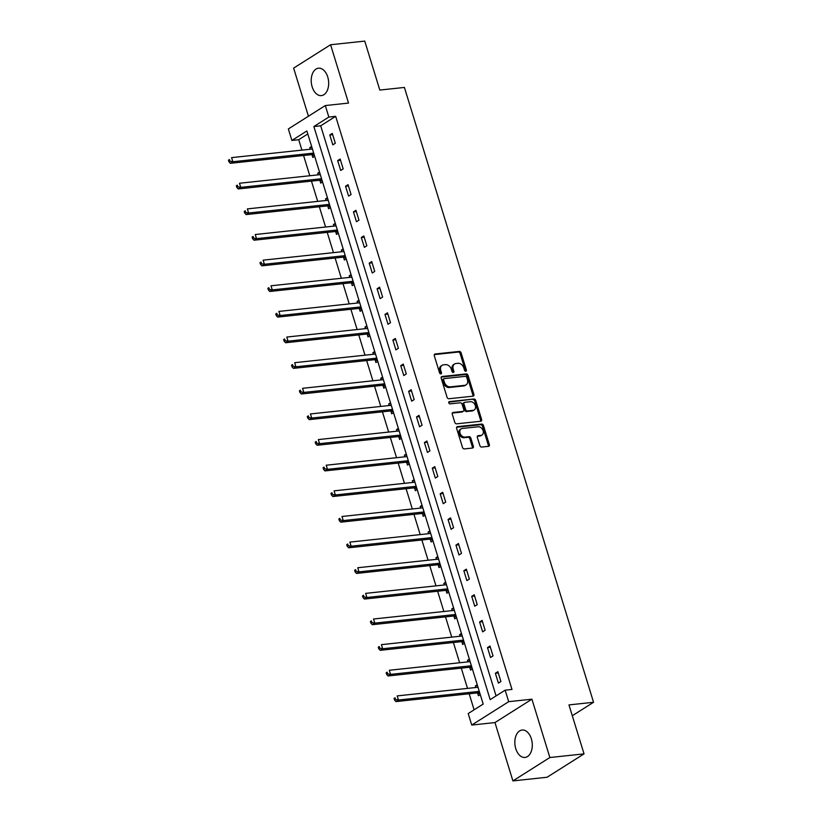 <?xml version="1.0" encoding="UTF-8"?>
<svg xmlns="http://www.w3.org/2000/svg" width="822" height="822" viewBox="0 0 822 822"><rect width="100%" height="100%" fill="white"/><g stroke="black" fill="none" stroke-linecap="round" stroke-linejoin="round"><path stroke-width="1.23" d="M465.797 371.256A1.212 0.904 57.7 0 0 466.382 370.023L461.111 352.885A1.736 1.284 57.7 0 0 459.272 351.415L435.136 353.994A1.736 1.284 57.7 0 0 434.293 355.751L439.565 372.89A1.212 0.904 57.7 0 0 441.445 372.685L440.756 370.465A5.549 4.12 57.7 0 1 442.082 365.317A5.549 4.12 57.7 0 1 443.459 364.855L445.473 364.639A5.549 4.12 57.7 0 1 451.35 369.335L452.038 371.554A1.212 0.904 57.7 0 0 453.908 371.359L453.23 369.14A5.549 4.12 57.7 0 1 454.556 363.992A5.549 4.12 57.7 0 1 455.933 363.519L457.946 363.303A5.549 4.12 57.7 0 1 463.824 368.009L464.512 370.229A1.212 0.904 57.7 0 0 465.797 371.256M465.437 371.215A1.212 0.904 57.7 0 0 465.386 370.65L460.115 353.522A1.736 1.284 57.7 0 0 458.275 352.052L434.314 354.611M440.489 373.876A1.212 0.904 57.7 0 0 440.438 373.322L439.76 371.102L440.756 370.465M452.963 372.551A1.212 0.904 57.7 0 0 452.912 371.986L452.234 369.766L453.23 369.14M531.351 738.814A13.779 8.662 -96.1 0 0 522.093 730.039A13.779 8.662 -96.1 0 0 515.764 748.667A13.779 8.662 -96.1 0 0 525.022 757.442A13.779 8.662 -96.1 0 0 531.351 738.814M327.742 76.98A13.779 8.662 -96.1 0 0 318.484 68.205A13.779 8.662 -96.1 0 0 312.155 86.834A13.779 8.662 -96.1 0 0 321.412 95.609A13.779 8.662 -96.1 0 0 327.742 76.98M479.863 445.586A1.736 1.284 57.7 0 0 481.702 447.055L488.474 446.336A1.736 1.284 57.7 0 0 489.316 444.579L483.47 425.539A1.736 1.284 57.7 0 0 481.63 424.07L457.484 426.649A1.736 1.284 57.7 0 0 456.642 428.406L462.498 447.435A1.736 1.284 57.7 0 0 464.338 448.915L472.516 448.031A1.736 1.284 57.7 0 0 473.359 446.284L470.852 438.136A1.736 1.284 57.7 0 0 469.023 436.667L464.964 437.099A4.634 3.442 57.7 0 1 460.33 433.913A4.634 3.442 57.7 0 1 461.152 428.868A4.634 3.442 57.7 0 1 462.303 428.468L478.199 426.772A4.634 3.442 57.7 0 1 482.833 429.957A4.634 3.442 57.7 0 1 482.011 435.002A4.634 3.442 57.7 0 1 480.849 435.403L478.209 435.681A1.736 1.284 57.7 0 0 477.356 437.438L479.863 445.586M505.16 690.172L508.695 701.669L471.736 725.055L468.201 713.547L483.182 704.074L306.873 130.965L291.882 140.439L288.347 128.941L325.307 105.555L328.851 117.063L313.86 126.537L490.179 699.645L505.16 690.172L511.993 689.442L335.674 116.334L328.851 117.063M325.307 105.555L348.538 103.079L330.588 44.748L364.752 41.1L379.815 90.06L404.403 87.44L593.556 702.286L568.968 704.906L584.031 753.877L549.867 757.524L531.926 699.193L508.695 701.669M473.04 396.173A1.736 1.284 57.7 0 0 473.893 394.416L468.037 375.387A1.736 1.284 57.7 0 0 466.197 373.918L442.061 376.497A1.736 1.284 57.7 0 0 441.209 378.254L447.065 397.283A1.736 1.284 57.7 0 0 448.904 398.752L473.04 396.173M475.753 400.468L481.61 419.497A1.736 1.284 57.7 0 1 480.757 421.254L456.621 423.833A1.736 1.284 57.7 0 1 454.782 422.364L452.275 414.216A1.736 1.284 57.7 0 1 453.117 412.459L462.909 411.411A1.736 1.284 57.7 0 0 463.762 409.654L462.098 404.26A1.736 1.284 57.7 0 0 460.258 402.79L450.066 403.879A1.212 0.904 57.7 0 1 449.367 401.619L473.914 398.999A1.736 1.284 57.7 0 1 475.753 400.468L474.756 401.095L480.603 420.124L481.61 419.497M584.031 753.877L547.072 777.252L512.907 780.9L549.867 757.524M330.588 44.748L293.629 68.123L308.435 116.231M572.297 715.736L593.556 702.286M335.674 116.334L320.693 125.807L496.077 695.915M329.776 134.983L332.818 144.836L335.314 143.254L332.283 133.4L329.776 134.983L332.674 134.674M337.667 160.609L340.698 170.473L343.195 168.89L340.164 159.036L337.667 160.609L340.555 160.3M345.548 186.245L348.59 196.098L351.086 194.526L348.045 184.662L345.548 186.245L348.436 185.936M353.439 211.881L356.471 221.735L358.967 220.152L355.936 210.298L353.439 211.881L356.327 211.562M361.32 237.507L364.352 247.371L366.848 245.788L363.817 235.924L361.32 237.507L364.208 237.198M369.212 263.143L372.243 272.996L374.74 271.424L371.708 261.56L369.212 263.143L372.099 262.835M377.093 288.769L380.124 298.633L382.62 297.05L379.589 287.197L377.093 288.769L379.98 288.46M384.984 314.405L388.015 324.258L390.512 322.686L387.481 312.822L384.984 314.405L387.871 314.096M392.865 340.041L395.896 349.895L398.393 348.312L395.361 338.459L392.865 340.041L395.752 339.733M400.746 365.667L403.787 375.531L406.284 373.948L403.253 364.095L400.746 365.667L403.643 365.358M408.637 391.303L411.668 401.157L414.165 399.584L411.134 389.72L408.637 391.303L411.524 390.995M416.518 416.939L419.559 426.793L422.056 425.21L419.015 415.357L416.518 416.939L419.405 416.62M424.409 442.565L427.44 452.429L429.937 450.846L426.906 440.982L424.409 442.565L427.296 442.257M432.29 468.201L435.321 478.055L437.818 476.472L434.787 466.619L432.29 468.201L435.177 467.893M440.181 493.827L443.212 503.691L445.709 502.108L442.678 492.255L440.181 493.827L443.068 493.519M448.062 519.463L451.093 529.317L453.59 527.745L450.559 517.881L448.062 519.463L450.949 519.155M455.953 545.099L458.984 554.953L461.481 553.37L458.45 543.517L455.953 545.099L458.84 544.791M463.834 570.725L466.865 580.589L469.362 579.007L466.331 569.153L463.834 570.725L466.721 570.417M471.715 596.361L474.756 606.215L477.253 604.643L474.222 594.779L471.715 596.361L474.613 596.053M479.606 621.987L482.637 631.851L485.134 630.269L482.103 620.415L479.606 621.987L482.493 621.679M487.487 647.623L490.529 657.487L493.025 655.905L489.984 646.041L487.487 647.623L490.374 647.315M495.378 673.259L498.409 683.113L500.906 681.53L497.875 671.677L495.378 673.259L498.266 672.951M307.798 133.965L298.715 139.709L301.921 150.118M303.575 155.492L309.802 175.744M311.456 181.128L317.693 201.38M319.347 206.754L325.574 227.016M327.228 232.39L333.465 252.642M335.119 258.026L341.346 278.278M343 283.652L349.237 303.904M350.891 309.288L357.118 329.54M358.772 334.924L364.999 355.176M366.663 360.55L372.89 380.802M374.544 386.186L380.771 406.438M382.425 411.812L388.662 432.074M390.316 437.448L396.543 457.7M398.197 463.084L404.434 483.336M406.089 488.71L412.315 508.962M413.969 514.346L420.206 534.598M421.861 539.982L428.087 560.234M429.742 565.608L435.979 585.86M437.633 591.244L443.859 611.496M445.514 616.87L451.74 637.132M453.395 642.506L459.632 662.758M461.286 668.142L467.513 688.394M469.167 693.768L474.109 709.818M311.641 146.46L309.802 147.611L310.295 149.224M312.021 154.813L312.833 157.475L314.672 156.314M319.522 172.086L317.693 173.247L318.186 174.85M319.902 180.45L320.724 183.111L322.553 181.95M327.413 197.722L325.574 198.883L326.067 200.486M327.793 206.075L328.605 208.737L330.444 207.576M335.294 223.348L333.455 224.509L333.948 226.112M335.674 231.712L336.496 234.373L338.325 233.212M343.175 248.984L341.346 250.145L341.839 251.748M343.555 257.348L344.377 259.999L346.216 258.848M351.066 274.62L349.227 275.781L349.72 277.384M351.446 282.974L352.258 285.635L354.097 284.474M358.947 300.246L357.118 301.407L357.611 303.01M359.327 308.61L360.149 311.271L361.978 310.11M366.838 325.882L364.999 327.043L365.492 328.646M367.218 334.235L368.03 336.897L369.869 335.736M374.719 351.518L372.89 352.669L373.383 354.282M375.099 359.872L375.921 362.533L377.75 361.372M382.61 377.144L380.771 378.305L381.264 379.908M382.99 385.508L383.802 388.169L385.641 387.008M390.491 402.78L388.662 403.941L389.155 405.544M390.871 411.134L391.693 413.795L393.522 412.634M398.382 428.406L396.543 429.567L397.036 431.17M398.762 436.77L399.574 439.431L401.413 438.27M406.263 454.042L404.424 455.203L404.917 456.806M406.643 462.406L407.465 465.057L409.294 463.896M414.144 479.678L412.315 480.839L412.808 482.442M414.524 488.032L415.346 490.693L417.186 489.532M422.035 505.304L420.196 506.465L420.689 508.068M422.416 513.668L423.238 516.329L425.066 515.168M429.916 530.94L428.087 532.101L428.581 533.704M430.296 539.294L431.118 541.955L432.958 540.794M437.807 556.576L435.968 557.727L436.461 559.34M438.188 564.93L438.999 567.591L440.839 566.43M445.688 582.202L443.859 583.363L444.353 584.966M446.069 590.566L446.891 593.227L448.72 592.066M453.58 607.838L451.74 608.999L452.234 610.602M453.96 616.192L454.772 618.853L456.611 617.692M461.461 633.464L459.632 634.625L460.125 636.228M461.841 641.828L462.663 644.489L464.492 643.328M469.352 659.1L467.513 660.261L468.006 661.864M469.732 667.464L470.544 670.115L472.383 668.954M477.233 684.736L475.393 685.897L475.887 687.5M477.613 693.09L478.435 695.751L480.264 694.59M531.926 699.193L494.967 722.569L512.907 780.9M494.967 722.569L471.736 725.055M298.715 139.709L291.882 140.439M320.693 125.807L313.86 126.537M309.802 147.611L311.928 147.385M317.693 173.247L319.809 173.021M325.574 198.883L327.701 198.657M333.455 224.509L335.582 224.283M341.346 250.145L343.462 249.919M349.227 275.781L351.354 275.555M357.118 301.407L359.235 301.181M364.999 327.043L367.126 326.817M372.89 352.669L375.007 352.443M380.771 378.305L382.898 378.079M388.662 403.941L390.779 403.715M396.543 429.567L398.67 429.341M404.424 455.203L406.551 454.977M412.315 480.839L414.432 480.613M420.196 506.465L422.323 506.239M428.087 532.101L430.204 531.875M435.968 557.727L438.095 557.501M443.859 583.363L445.976 583.137M451.74 608.999L453.867 608.773M459.632 634.625L461.748 634.399M467.513 660.261L469.639 660.035M475.393 685.897L477.52 685.671M454.556 363.992L453.559 364.619A5.549 4.12 57.7 0 0 452.234 369.766M442.082 365.317L441.085 365.954A5.549 4.12 57.7 0 0 439.76 371.102M472.866 396.194A1.736 1.284 57.7 0 0 472.897 395.053L467.04 376.014A1.736 1.284 57.7 0 0 465.201 374.544L441.239 377.103M466.701 377.36A1.212 0.904 57.7 0 0 465.416 376.332L444.229 378.593A1.212 0.904 57.7 0 0 443.633 379.826L444.353 382.158A5.549 4.12 57.7 0 0 450.23 386.864L464.718 385.323A5.549 4.12 57.7 0 0 466.095 384.85A5.549 4.12 57.7 0 0 467.42 379.702L466.701 377.36M443.233 379.23A1.212 0.904 57.7 0 0 442.637 380.452L443.633 379.826M466.095 384.85L465.098 385.477A5.549 4.12 57.7 0 1 463.721 385.95L449.233 387.501A5.549 4.12 57.7 0 1 443.356 382.795L442.637 380.452M480.582 421.275A1.736 1.284 57.7 0 0 480.603 420.124M452.306 413.076L461.913 412.048A1.736 1.284 57.7 0 0 462.344 411.894L463.341 411.267M448.74 402.205L473.914 398.999M473.071 410.332A4.634 3.442 57.7 0 0 474.222 409.931A4.634 3.442 57.7 0 0 475.044 404.886A4.634 3.442 57.7 0 0 470.42 401.701L464.82 402.297A1.736 1.284 57.7 0 0 463.978 404.054L465.632 409.459A1.736 1.284 57.7 0 0 467.471 410.928L473.071 410.332L472.075 410.959A4.634 3.442 57.7 0 0 473.225 410.568L474.222 409.931M463.824 402.934A1.736 1.284 57.7 0 0 462.971 404.691L463.978 404.054M472.075 410.959L466.475 411.555A1.736 1.284 57.7 0 1 464.636 410.086L462.971 404.691M474.756 401.095A1.736 1.284 57.7 0 0 472.917 399.626M482.011 435.002L481.004 435.639A4.634 3.442 57.7 0 1 479.853 436.03L477.387 436.297M461.152 428.868L460.156 429.495A4.634 3.442 57.7 0 0 459.334 434.55A4.634 3.442 57.7 0 0 463.957 437.736L464.964 437.099M472.342 448.052A1.736 1.284 57.7 0 0 472.362 446.911L469.855 438.763A1.736 1.284 57.7 0 0 468.016 437.294L463.957 437.736M488.299 446.346A1.736 1.284 57.7 0 0 488.319 445.205L482.463 426.176A1.736 1.284 57.7 0 0 480.634 424.707L456.662 427.265M312.422 148.998L231.588 157.629L232.852 161.739L230.355 163.311L311.24 154.67A1.767 1.315 -122.3 0 1 311.785 154.742L314.456 155.615M229.944 161.163L229.441 159.519L228.444 160.156L228.948 161.8L229.944 161.163L232.852 161.739L313.685 153.098M228.444 160.156L229.441 159.519M230.355 163.311L228.948 161.8M320.303 174.624L239.469 183.255L240.733 187.365L238.236 188.947L319.121 180.306A1.767 1.315 -122.3 0 1 319.676 180.367L322.337 181.251M237.835 186.8L237.322 185.155L236.325 185.782L236.828 187.426L237.835 186.8L240.733 187.365L321.566 178.734L319.121 180.306M236.325 185.782L237.322 185.155M238.236 188.947L236.828 187.426M328.194 200.26L247.36 208.891L248.624 213.001L246.127 214.583L327.012 205.942A1.767 1.315 -122.3 0 1 327.557 206.003L330.228 206.877M245.716 212.436L245.213 210.792L244.216 211.418L244.72 213.062L245.716 212.436L248.624 213.001L329.458 204.37L327.012 205.942M244.216 211.418L245.213 210.792M246.127 214.583L244.72 213.062M336.075 225.886L255.241 234.527L256.505 238.627L254.008 240.209L334.893 231.568A1.767 1.315 -122.3 0 1 335.448 231.64L338.109 232.513M253.597 238.061L253.094 236.417L252.097 237.055L252.601 238.699L253.597 238.061L256.505 238.627L337.339 229.996L334.893 231.568M252.097 237.055L253.094 236.417M254.008 240.209L252.601 238.699M343.956 251.522L263.132 260.153L264.396 264.263L261.899 265.845L342.784 257.204A1.767 1.315 -122.3 0 1 343.329 257.265L346 258.139M261.488 263.698L260.985 262.054L259.978 262.68L260.492 264.324L261.488 263.698L264.396 264.263L345.219 255.632L342.784 257.204M259.978 262.68L260.985 262.054M261.899 265.845L260.492 264.324M351.847 277.158L271.013 285.789L272.277 289.899L269.78 291.471L350.665 282.84A1.767 1.315 -122.3 0 1 351.21 282.902L353.881 283.775M269.369 289.323L268.866 287.679L267.869 288.317L268.373 289.961L269.369 289.323L272.277 289.899L353.111 281.258L350.665 282.84M267.869 288.317L268.866 287.679M269.78 291.471L268.373 289.961M359.728 302.784L278.894 311.425L280.158 315.525L277.661 317.107L358.556 308.466A1.767 1.315 -122.3 0 1 359.101 308.527L361.772 309.411M277.261 314.96L276.757 313.316L275.75 313.953L276.264 315.586L277.261 314.96L280.158 315.525L360.992 306.894L358.556 308.466M275.75 313.953L276.757 313.316M277.661 317.107L276.264 315.586M367.619 328.42L286.786 337.051L288.049 341.161L285.553 342.743L366.437 334.102A1.767 1.315 -122.3 0 1 366.982 334.164L369.653 335.037M285.142 340.596L284.638 338.952L283.641 339.578L284.145 341.222L285.142 340.596L288.049 341.161L368.883 332.53L366.437 334.102M283.641 339.578L284.638 338.952M285.553 342.743L284.145 341.222M375.5 354.056L294.666 362.687L295.93 366.797L293.433 368.369L374.329 359.728A1.767 1.315 -122.3 0 1 374.873 359.8L377.534 360.673M293.033 366.222L292.519 364.578L291.522 365.215L292.026 366.859L293.033 366.222L295.93 366.797L376.764 358.156M291.522 365.215L292.519 364.578M293.433 368.369L292.026 366.859M383.391 379.682L302.558 388.313L303.821 392.423L301.325 394.005L382.209 385.364A1.767 1.315 -122.3 0 1 382.754 385.426L385.426 386.309M300.914 391.858L300.41 390.214L299.413 390.84L299.917 392.484L300.914 391.858L303.821 392.423L384.655 383.792M299.413 390.84L300.41 390.214M301.325 394.005L299.917 392.484M391.272 405.318L310.439 413.949L311.702 418.059L309.206 419.641L390.09 411A1.767 1.315 -122.3 0 1 390.645 411.062L393.306 411.935M308.805 417.484L308.291 415.85L307.294 416.477L307.798 418.121L308.805 417.484L311.702 418.059L392.536 409.428M307.294 416.477L308.291 415.85M309.206 419.641L307.798 418.121M399.163 430.944L318.33 439.585L319.594 443.685L317.097 445.267L397.982 436.626A1.767 1.315 -122.3 0 1 398.526 436.698L401.198 437.571M316.686 443.12L316.182 441.476L315.186 442.113L315.689 443.757L316.686 443.12L319.594 443.685L400.427 435.054M315.186 442.113L316.182 441.476M317.097 445.267L315.689 443.757M407.044 456.58L326.211 465.211L327.475 469.321L324.978 470.903L405.863 462.262A1.767 1.315 -122.3 0 1 406.417 462.324L409.079 463.197M324.567 468.756L324.063 467.112L323.067 467.739L323.57 469.383L324.567 468.756L327.475 469.321L408.308 460.69M323.067 467.739L324.063 467.112M324.978 470.903L323.57 469.383M414.925 482.216L334.102 490.847L335.366 494.957L332.869 496.529L413.754 487.898A1.767 1.315 -122.3 0 1 414.298 487.96L416.97 488.833M332.458 494.382L331.954 492.738L330.947 493.375L331.461 495.019L332.458 494.382L335.366 494.957L416.189 486.316M330.947 493.375L331.954 492.738M332.869 496.529L331.461 495.019M422.816 507.842L341.983 516.483L343.247 520.583L340.75 522.165L421.635 513.524A1.767 1.315 -122.3 0 1 422.179 513.586L424.851 514.469M340.339 520.018L339.835 518.374L338.839 519.011L339.342 520.645L340.339 520.018L343.247 520.583L424.08 511.952L421.635 513.524M338.839 519.011L339.835 518.374M340.75 522.165L339.342 520.645M430.697 533.478L349.864 542.109L351.128 546.219L348.631 547.801L429.526 539.16A1.767 1.315 -122.3 0 1 430.07 539.222L432.742 540.095M348.23 545.654L347.727 544.01L346.72 544.637L347.233 546.281L348.23 545.654L351.128 546.219L431.961 537.588L429.526 539.16M346.72 544.637L347.727 544.01M348.631 547.801L347.233 546.281M438.588 559.114L357.755 567.745L359.019 571.855L356.522 573.427L437.407 564.786A1.767 1.315 -122.3 0 1 437.951 564.858L440.623 565.731M356.111 571.28L355.607 569.636L354.611 570.273L355.114 571.917L356.111 571.28L359.019 571.855L439.852 563.214L437.407 564.786M354.611 570.273L355.607 569.636M356.522 573.427L355.114 571.917M446.469 584.74L365.636 593.371L366.9 597.481L364.403 599.063L445.298 590.422A1.767 1.315 -122.3 0 1 445.843 590.484L448.504 591.367M364.002 596.916L363.488 595.272L362.492 595.899L362.995 597.543L364.002 596.916L366.9 597.481L447.733 588.85L445.298 590.422M362.492 595.899L363.488 595.272M364.403 599.063L362.995 597.543M454.361 610.376L373.527 619.007L374.791 623.117L372.294 624.699L453.179 616.058A1.767 1.315 -122.3 0 1 453.723 616.12L456.395 616.993M371.883 622.542L371.38 620.908L370.383 621.535L370.886 623.179L371.883 622.542L374.791 623.117L455.624 614.486L453.179 616.058M370.383 621.535L371.38 620.908M372.294 624.699L370.886 623.179M462.241 636.002L381.408 644.643L382.672 648.743L380.175 650.325L461.06 641.684A1.767 1.315 -122.3 0 1 461.615 641.756L464.276 642.629M379.774 648.178L379.261 646.534L378.264 647.171L378.767 648.815L379.774 648.178L382.672 648.743L463.505 640.112L461.06 641.684M378.264 647.171L379.261 646.534M380.175 650.325L378.767 648.815M470.133 661.638L389.299 670.269L390.563 674.379L388.066 675.961L468.951 667.32A1.767 1.315 -122.3 0 1 469.496 667.382L472.167 668.255M387.655 673.814L387.152 672.17L386.155 672.797L386.659 674.441L387.655 673.814L390.563 674.379L471.396 665.748L468.951 667.32M386.155 672.797L387.152 672.17M388.066 675.961L386.659 674.441M478.014 687.274L397.18 695.905L398.444 700.015L395.947 701.587L476.832 692.956A1.767 1.315 -122.3 0 1 477.387 693.018L480.048 693.891M395.536 699.44L395.033 697.796L394.036 698.433L394.539 700.077L395.536 699.44L398.444 700.015L479.277 691.374M394.036 698.433L395.033 697.796M395.947 701.587L394.539 700.077M465.386 370.65L466.382 370.023M440.438 373.322L441.445 372.685M452.912 371.986L453.908 371.359M434.386 354.467L435.136 353.994M458.275 352.052L459.272 351.415M460.115 353.522L461.111 352.885M441.311 376.969L442.061 376.497M465.201 374.544L466.197 373.918M467.04 376.014L468.037 375.387M472.897 395.053L473.893 394.416M443.356 382.795L444.353 382.158M449.233 387.501L450.23 386.864M463.721 385.95L464.718 385.323M452.377 412.932L453.117 412.459M461.913 412.048L462.909 411.411M448.843 401.948L449.367 401.619M464.636 410.086L465.632 409.459M466.475 411.555L467.471 410.928M477.459 436.153L478.209 435.681M479.853 436.03L480.849 435.403M468.016 437.294L469.023 436.667M469.855 438.763L470.852 438.136M472.362 446.911L473.359 446.284M456.744 427.121L457.484 426.649M480.634 424.707L481.63 424.07M482.463 426.176L483.47 425.539M488.319 445.205L489.316 444.579M311.24 154.67L313.685 153.128M311.785 154.742L313.798 153.467M319.676 180.367L321.679 179.104M327.557 206.003L329.571 204.729M335.448 231.64L337.452 230.365M343.329 257.265L345.332 256.002M351.21 282.902L353.224 281.627M359.101 308.527L361.105 307.264M366.982 334.164L368.996 332.9M374.329 359.728L376.774 358.187M374.873 359.8L376.877 358.526M382.209 385.364L384.655 383.812M382.754 385.426L384.768 384.162M390.09 411L392.546 409.448M390.645 411.062L392.649 409.788M397.982 436.626L400.427 435.085M398.526 436.698L400.54 435.424M405.863 462.262L408.318 460.71M406.417 462.324L408.421 461.06M413.754 487.898L416.199 486.347M414.298 487.96L416.302 486.686M422.179 513.586L424.193 512.322M430.07 539.222L432.074 537.948M437.951 564.858L439.965 563.584M445.843 590.484L447.846 589.22M453.723 616.12L455.737 614.846M461.615 641.756L463.618 640.482M469.496 667.382L471.509 666.118M476.832 692.956L479.288 691.405M477.387 693.018L479.39 691.744M442.924 379.332L443.921 378.695M463.392 403.078L464.389 402.451"/></g></svg>
